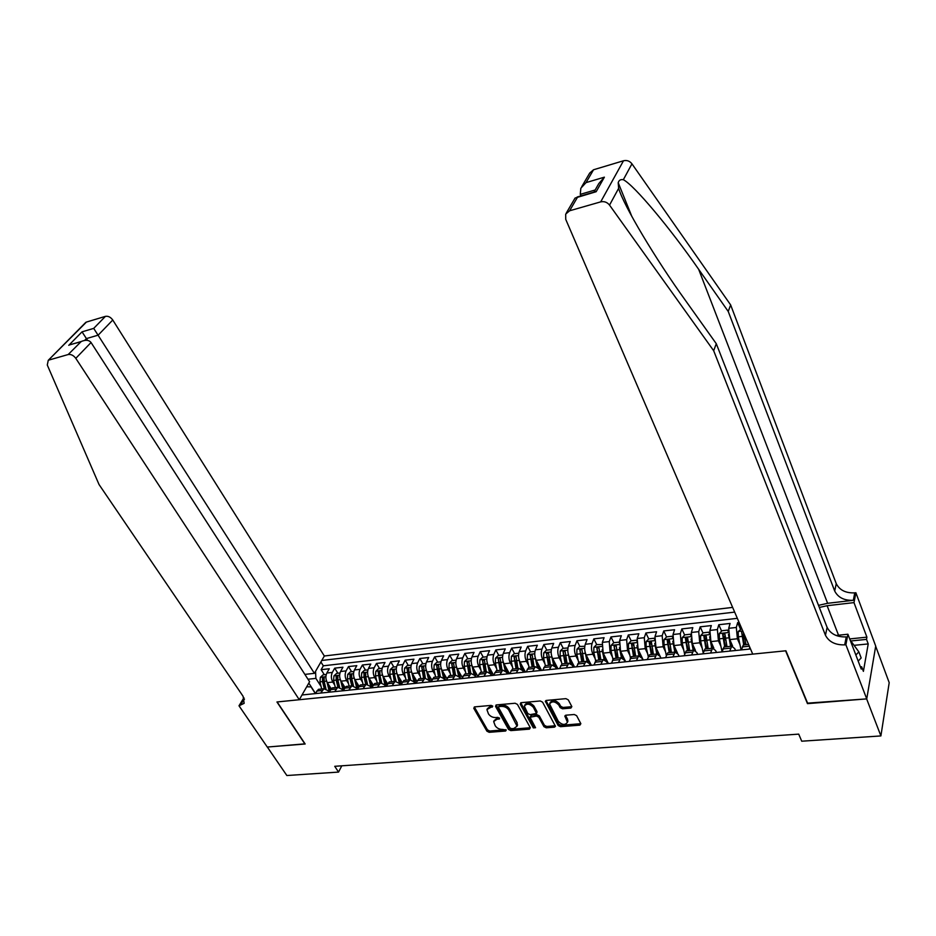 <?xml version="1.0" encoding="UTF-8"?>
<svg xmlns="http://www.w3.org/2000/svg" width="936" height="936" viewBox="0 0 936 936"><rect width="100%" height="100%" fill="white"/><g stroke="black" fill="none" stroke-linecap="round" stroke-linejoin="round"><path stroke-width="1.4" d="M492.757 706.212L491.154 705.393L474.599 706.891L473.791 708.318L486.919 731.18L489.177 732.315L505.627 731.016L506.224 730.045L502.492 729.413C499.333 729.413 496.911 728.196 495.214 725.763L493.67 721.562L496.794 719.363L499.625 718.696L497.929 717.385L495.776 717.573C492.617 717.584 490.183 716.356 488.463 713.899L486.907 709.593L492.757 706.212M570.878 708.072L571.837 706.598L568.281 699.847L565.906 698.654L546.39 700.42L545.325 701.228L558.172 725.517L560.5 726.675L579.887 725.143L580.858 723.703L576.635 715.677L574.271 714.496L565.917 715.198L564.829 716.028L567.45 722.253C565.18 725.388 562.126 725.084 558.312 721.328L549.572 704.012C551.901 700.877 554.966 701.204 558.757 704.995L560.149 707.616L562.501 708.798L570.878 708.072L571.849 706.621M807.581 703.147L866.631 698.888L880.893 735.93L889.2 682.66L875.687 646.285M807.475 703.638L785.596 650.812L277.15 701.953L305.159 744.003L267.333 747.033L286.861 775.523L338.54 772.083L341.792 765.812M880.893 735.93L801.719 741.207L798.724 734.128L334.737 766.303L338.54 772.083M517.433 704.398L515.116 703.24L496.372 704.925L495.53 706.364L508.54 729.46L510.822 730.606L529.437 729.132L530.314 727.728L517.433 704.398M521.13 702.69L540.247 700.97L542.599 702.152L555.469 726.359L554.404 727.167L546.238 727.81L543.933 726.652L538.773 717.187L536.445 716.028L530.022 717.233L535.556 727.717L533.321 727.892L520.24 704.153L521.13 702.69M739.101 622.428L737.662 622.592L740.458 629.086M744.927 639.452L742.611 634.082M739.955 644.647L737.404 638.773L736.316 627.471L728.711 628.313L730.08 623.446L718.789 624.733L721.597 631.098M725.599 640.212L723.715 635.907M720.954 646.46L718.438 640.797L717.385 629.577L709.886 630.408L711.313 625.576L700.187 626.827L702.995 633.087M706.575 641.066L705.089 637.767M702.211 648.262L699.742 642.798L698.724 631.648L691.33 632.467L692.815 627.67L681.841 628.91L684.649 635.041M687.831 641.991L686.755 639.639M683.748 650.052L681.314 644.775L680.32 633.695L673.031 634.503L674.575 629.729L663.753 630.946L666.561 636.983M669.439 643.149L668.678 641.523M665.543 651.819L663.133 646.717L662.173 635.72L654.989 636.515L656.581 631.765L645.91 632.97L648.73 638.902M651.374 644.459L650.859 643.383M647.583 653.574L645.22 648.636L644.284 637.708L637.194 638.492L638.843 633.766L628.313 634.959L631.133 640.786M633.59 645.852L633.286 645.243M629.881 655.317L627.541 650.52L626.64 639.674L619.655 640.446L621.34 635.743L610.962 636.925L613.805 642.693M612.425 657.037L610.12 652.392L609.242 641.605L602.339 642.377L604.083 637.697L593.845 638.855L596.712 644.588M595.202 658.745L592.921 654.229C591.341 650.543 591.061 646.975 592.067 643.512L585.269 644.272L587.059 639.616L576.962 640.762L579.852 646.448M578.214 660.43L575.968 656.042C574.376 652.38 574.096 648.835 575.137 645.395L568.433 646.144L570.27 641.523L560.301 642.646L563.215 648.297M561.46 662.103L559.237 657.832C557.634 654.194 557.365 650.672 558.429 647.256L551.819 647.993L553.691 643.395L543.851 644.506L546.799 650.11M556.639 668.854L554.943 665.636M544.928 663.753L542.728 659.599C541.113 655.996 540.856 652.486 541.956 649.093L535.415 649.818L537.346 645.243L527.635 646.343L530.595 651.901M540.517 670.515L538.364 666.479M528.618 665.391L526.43 661.342C524.815 657.762 524.558 654.276 525.681 650.906L519.246 651.62L521.2 647.068L511.629 648.145L514.613 653.667M524.593 672.142L522.007 667.356M512.519 667.017L510.366 663.051C508.728 659.506 508.482 656.042 509.64 652.684L503.275 653.398L505.276 648.87L495.823 649.935L498.829 655.422M508.891 673.756L505.873 668.257M496.63 668.608L494.5 664.747C492.851 661.225 492.617 657.786 493.798 654.451L487.516 655.153L489.563 650.649L480.226 651.702L483.257 657.142M493.377 675.347L489.949 669.182M480.952 670.199L478.846 666.432C477.185 662.922 476.962 659.517 478.167 656.194L471.966 656.885L474.049 652.392L464.829 653.433L467.883 658.839M477.84 676.506L474.248 670.141M465.485 671.767L463.39 668.082C461.729 664.607 461.506 661.214 462.735 657.903L456.616 658.593L458.734 654.124L449.631 655.153L452.696 660.523M450.204 673.312L448.133 669.708C446.46 666.256 446.25 662.887 447.502 659.599L441.453 660.278L443.605 655.843L434.632 656.85L437.709 662.185M435.123 674.844L433.075 671.323C431.391 667.894 431.192 664.548 432.455 661.272L426.488 661.939L428.676 657.528L419.819 658.523L422.92 663.811M420.241 676.365L418.205 672.914C416.508 669.509 416.321 666.175 417.608 662.934L411.723 663.589L413.946 659.19L405.183 660.184L408.307 665.438M405.534 677.863L403.521 674.482C401.825 671.1 401.638 667.789 402.948 664.56L397.133 665.203L399.391 660.839L390.733 661.81L393.869 667.029M391.026 679.337L389.025 676.038C387.317 672.68 387.13 669.392 388.463 666.175L382.73 666.806L385.012 662.466L376.471 663.425L379.618 668.608M376.681 680.811L374.704 677.57C372.996 674.224 372.82 670.96 374.166 667.766L368.503 668.398L370.808 664.069L362.384 665.016L365.543 670.164M362.524 682.25L360.559 679.08C358.851 675.769 358.675 672.516 360.044 669.334L354.44 669.954L356.791 665.648L348.461 666.596L351.632 671.709M348.543 683.689L346.589 680.577C344.869 677.278 344.705 674.049 346.098 670.89L340.564 671.498L342.939 667.216L334.714 668.152L332.315 672.422C330.911 675.57 331.075 678.775 332.795 682.052L334.737 685.105M337.896 673.218L334.714 668.152M728.711 628.313L729.787 639.592L732.595 646.015M709.886 630.408L710.927 641.605L713.864 648.18M691.33 632.467L692.336 643.594L695.471 650.473M673.031 634.503L674.014 645.548L677.5 653.059M654.989 636.515L655.937 647.49L660.991 658.148M637.194 638.492L638.118 649.397L643.219 659.974M619.655 640.446L620.545 651.269L625.704 661.775M602.339 642.377L603.205 653.129L608.412 663.542M585.269 644.272C584.251 647.724 584.52 651.28 586.111 654.954L591.365 665.297M568.433 646.144C567.38 649.572 567.649 653.106 569.24 656.756L574.54 667.017M551.819 647.993C550.731 651.397 551 654.919 552.603 658.534L557.938 668.725M535.415 649.818C534.304 653.211 534.561 656.698 536.188 660.289L541.57 670.41M519.246 651.62C518.099 654.989 518.357 658.464 519.983 662.033L525.4 672.06M503.275 653.398C502.117 656.744 502.351 660.196 503.989 663.741L509.453 673.698M487.516 655.153C486.334 658.488 486.568 661.904 488.206 665.426L493.635 675.184M471.966 656.885C470.75 660.196 470.983 663.601 472.633 667.087L477.886 676.4M456.616 658.593C455.376 661.881 455.598 665.262 457.259 668.737L462.337 677.617M441.453 660.278C440.201 663.554 440.411 666.912 442.084 670.363L446.998 678.846M426.488 661.939C425.213 665.203 425.424 668.538 427.097 671.966L431.847 680.062M411.723 663.589C410.424 666.83 410.611 670.153 412.308 673.546L416.906 681.291M397.133 665.203C395.811 668.433 395.998 671.732 397.695 675.102L402.141 682.508M382.73 666.806C381.385 670.024 381.572 673.3 383.269 676.646L387.574 683.725M368.503 668.398C367.134 671.592 367.31 674.844 369.03 678.179L373.195 684.953M354.44 669.954C353.071 673.136 353.235 676.377 354.955 679.676L359.003 686.193M340.564 671.498C339.171 674.657 339.335 677.886 341.055 681.162L344.998 687.433M732.631 607.394L324.336 655.996L112.765 320.018L98.151 335.158L86.416 338.586L84.685 340.365M734.655 612.109L321.762 660.477M302 694.98L750.508 648.964M735.556 650.497L734.725 648.578L731.671 646.203L723.984 647.01L722.054 651.889M716.485 652.462L715.63 650.555L712.53 648.203L704.948 648.999L702.948 653.843M697.683 654.393L696.829 652.497L693.658 650.181L686.182 650.953L684.122 655.785M679.15 656.288L678.284 654.416L675.055 652.111L667.684 652.883L665.554 657.68M660.886 658.16L660.009 656.3L656.721 654.03L649.455 654.79L647.256 659.564M642.868 660.009L641.979 658.172L638.644 655.914L631.484 656.662L629.226 661.413M625.108 661.834L624.207 660.009L620.814 657.774L613.747 658.511L611.43 663.238M607.581 663.636L606.68 661.81L603.229 659.611L596.267 660.336L593.892 665.04M590.312 665.402L589.387 663.601L585.901 661.424L579.033 662.138L576.599 666.806M573.265 667.157L572.341 665.367L568.795 663.203L562.021 663.917L559.529 668.561M556.452 668.877L555.516 667.099L551.936 664.97L545.255 665.66L542.704 670.293M539.861 670.574L538.925 668.819L535.298 666.701L528.7 667.391L526.102 671.99M523.505 672.259L522.557 670.515L518.883 668.421L512.378 669.1L509.734 673.674M507.347 673.92L506.399 672.177L502.679 670.106L496.267 670.773L493.565 675.324M491.423 675.546L490.452 673.826L486.697 671.779L480.367 672.434L477.629 676.962M475.687 677.161L474.727 675.453L470.925 673.417L464.677 674.072L461.893 678.577M460.173 678.752L459.202 677.056L455.364 675.043L449.186 675.687L446.367 680.168M444.846 680.332L443.875 678.647L440.002 676.646L433.906 677.29L431.04 681.747M429.718 681.876L428.735 680.203L424.827 678.237L418.825 678.857L415.912 683.303M414.788 683.409L413.806 681.747L409.863 679.793L403.931 680.413L400.971 684.824M400.046 684.93L399.052 683.28L395.086 681.338L389.224 681.946L386.229 686.345M385.492 686.416L384.497 684.778L380.484 682.859L374.704 683.467L371.674 687.831M368.562 677.301L371.124 687.89L370.118 686.263L366.081 684.368L360.36 684.965L357.295 689.305M356.92 689.352L355.914 687.738L351.842 685.854L346.203 686.439L343.102 690.768M342.904 690.791L341.886 689.188L337.791 687.317L332.221 687.902L329.086 692.207L328.033 690.616L323.915 688.767L320.755 693.061M737.334 618.333L323.329 665.812L321.13 669.685L329.261 668.76L326.851 673.031C325.435 676.166 325.599 679.372 327.331 682.636L331.18 688.685M320.03 689.177L318.415 689.341L315.245 693.623M749.28 649.093L749.771 647.244M744.401 644.881L743.301 644.998L741.441 649.9M729.776 651.093L731.671 646.203M710.564 653.071L712.53 648.203M691.622 655.013L693.658 650.181M672.949 656.92L675.055 652.111M654.545 658.815L656.721 654.03M636.41 660.676L638.644 655.914M618.52 662.512L620.814 657.774M600.877 664.314L603.229 659.611M583.491 666.104L585.901 661.424M566.327 667.859L568.795 663.203M549.409 669.603L551.936 664.97M532.724 671.311L535.298 666.701M516.251 673.007L518.883 668.421M500.011 674.669L502.679 670.106M483.982 676.318L486.697 671.779M468.164 677.933L470.925 673.417M452.544 679.536L455.364 675.043M437.147 681.115L440.002 676.646M421.937 682.683L424.827 678.237M406.926 684.216L409.863 679.793M392.102 685.737L395.086 681.338M377.465 687.246L380.484 682.859M363.028 688.72L366.081 684.368M348.754 690.183L351.842 685.854M334.667 691.634L337.791 687.317M346.098 670.89L348.461 666.596M360.044 669.334L362.384 665.016M374.166 667.766L376.471 663.425M388.463 666.175L390.733 661.81M402.948 664.56L405.183 660.184M417.608 662.934L419.819 658.523M432.455 661.272L434.632 656.85M447.502 659.599L449.631 655.153M462.735 657.903L464.829 653.433M478.167 656.194L480.226 651.702M493.798 654.451L495.823 649.935M509.64 652.684L511.629 648.145M525.681 650.906L527.635 646.343M541.956 649.093L543.851 644.506M558.429 647.256L560.301 642.646M575.137 645.395L576.962 640.762M592.067 643.512L593.845 638.855M609.242 641.605L610.962 636.925M626.64 639.674L628.313 634.959M644.284 637.708L645.91 632.97M662.173 635.72L663.753 630.946M680.32 633.695L681.841 628.91M698.724 631.648L700.187 626.827M717.385 629.577L718.789 624.733M736.316 627.471L737.662 622.592M315.549 671.334L315.888 678.378L321.095 686.509M315.888 678.378L307.991 679.232M315.409 693.33L308.81 683.093M315.303 693.506L311.033 686.884L306.704 686.778M324.324 674.727L321.13 669.685M323.329 665.812L320.908 661.974M333.836 687.726L332.221 687.902M347.806 686.275L346.203 686.439M361.951 684.801L360.36 684.965M376.272 683.303L374.704 683.467M390.78 681.782L389.224 681.946M405.464 680.25L403.931 680.413M420.346 678.705L418.825 678.857M435.415 677.126L433.906 677.29M450.684 675.535L449.186 675.687M466.151 673.92L464.677 674.072M481.829 672.282L480.367 672.434M497.706 670.632L496.267 670.773M513.794 668.947L512.378 669.1M530.104 667.251L528.7 667.391M546.636 665.519L545.255 665.66M563.39 663.776L562.021 663.917M580.367 661.998L579.033 662.138M597.589 660.208L596.267 660.336M615.046 658.382L613.747 658.511M632.748 656.534L631.484 656.662M650.707 654.662L649.455 654.79M668.912 652.755L667.684 652.883M687.375 650.836L686.182 650.953M706.118 648.87L704.948 648.999M725.119 646.893L723.984 647.01M492.547 705.919L490.593 706.095L487.27 708.786M494.032 720.732L497.355 718.052L499.286 717.889M474.33 706.937L487.48 729.881L489.739 731.016L505.955 729.717M496.068 704.983L509.09 728.149L511.372 729.284L530.326 727.74M499.134 706.586L498.537 707.593L509.945 727.892L511.547 728.688L513.829 728.512L517.035 726.196L508.81 710.096C507.101 707.604 504.633 706.364 501.427 706.387L499.134 706.586L499.695 705.276L498.525 706.891M517.187 725.809L517.128 722.697L516.578 724.019M499.695 705.276L501.988 705.077C505.194 705.054 507.651 706.282 509.359 708.774L517.128 722.697M530.15 716.917L531.59 715.151L536.983 714.694L539.3 715.865L544.448 725.318L546.764 726.476L555.329 725.739M520.755 702.772L533.848 726.57L535.369 727.377M533.368 707.288C529.694 703.603 526.687 703.228 524.371 706.189L527.74 713.501L530.057 714.659L536.492 713.431L533.368 707.288L533.906 705.966C530.232 702.269 527.237 701.906 524.909 704.866L524.71 705.346M536.89 712.425L536.89 711.43L536.351 712.764M533.906 705.966L536.89 711.43M549.958 703.041L550.099 702.679C552.427 699.543 555.481 699.871 559.272 703.65L560.664 706.27L563.016 707.452L571.381 706.727M567.579 721.913L567.59 719.269L567.076 720.615M564.97 716.648L565.473 715.303L567.59 719.269M545.969 700.502L558.687 724.172L561.015 725.341L580.858 723.692M326.243 674.517L323.025 674.868L320.346 677.36L319.948 681.853L321.703 689.001M326.945 681.958L329.343 691.727M329.226 685.62L330.303 690.007M325.962 688.732L324.149 681.396L324.172 677.477L322.522 678.097L322.522 681.572L324.265 688.639M325.634 688.627L322.522 678.097M850.063 639.885L858.85 651.865L861.167 657.949L858.183 661.108M858.85 651.865L855.855 655.024M304.879 674.4L314.402 673.335L93.705 328.384L105.44 316.356L86.428 322.066L48.262 360.313L47.28 365.017L99.029 484.509L243.091 696.302L244.144 703.322L238.996 705.791L267.275 747.045L305.054 743.839M314.402 673.335L324.336 655.996M304.949 744.015L276.951 701.977L299.286 699.73L75.793 358.336C73.534 355.364 70.996 354.1 68.188 354.533L48.836 360.079M238.996 705.791L243.933 697.741M299.286 699.73L309.594 681.724L91.049 342.517L75.793 358.336M84.708 323.458L86.428 322.066M105.44 316.356C108.19 315.888 110.623 317.105 112.765 320.018M244.471 699.11L239.721 705.721M87.574 340.376L82.029 331.847L93.705 328.384M68.188 354.533L81.233 341.511C85.679 339.616 88.955 339.955 91.049 342.517M80.519 341.897L73.663 343.711M581.736 186.685L589.715 173.043L593.529 169.767L623.493 160.77C626.886 159.986 629.717 161.004 631.952 163.835L730.642 304.925L728.231 311.454L834.701 591.037C838.094 597.589 844.295 600.678 853.316 600.304L827.623 603.299L818.509 605.358M728.231 311.454L698.654 269.299C670.258 228.349 634.386 185.351 623.341 179.7C620.626 179.232 618.918 180.239 618.205 182.707L618.649 188.323C623.446 205.276 655.726 259.249 685.597 300.643L716.286 343.699L827.108 627.377C830.618 634 836.995 637.182 846.238 636.913L844.705 644.869L845.887 644.752L866.736 698.888L807.78 703.615L785.901 650.777L752.731 654.124L565.73 219.34L565.683 214.098L569.603 210.787L600.69 201.872L623.493 160.77M730.642 304.925L836.246 583.654C839.615 590.183 845.781 593.248 854.755 592.862L855.89 592.734L875.71 646.086L866.736 698.888M716.286 343.699L713.677 350.731L825.458 635.275C828.992 641.92 835.403 645.115 844.705 644.869M618.649 188.323L609.535 205.101L713.677 350.731M849.701 638.925L866.912 637.159L866.514 639.382L850.976 640.961M860.395 666.888L861.646 666.771L863.402 671.358L868.222 643.921L866.514 639.382M861.646 666.771L861.237 669.088L847.911 634.234L845.887 644.752M855.89 592.734L853.995 602.608L827.12 605.709L819.328 607.452M866.912 637.159L853.995 602.608M580.94 195.916L580.285 194.349L580.823 188.23L586.041 182.614L604.387 177.173L598.806 183.573L593.95 192.126M836.07 635.462L847.911 634.234M609.535 205.101C607.172 202.188 604.211 201.111 600.69 201.872M868.222 643.921L854.135 645.337M604.387 177.173L596.15 191.716L593.646 192.442M596.15 191.716L575.078 198.046L566.315 213.022M339.967 672.996L336.644 673.358L333.965 675.862L333.579 680.39L335.345 687.574M340.645 680.437L343.161 690.674M342.927 684.134L344.097 688.943M339.616 687.211L337.837 679.922L337.849 675.991L336.176 676.611L336.188 680.109L337.943 687.258M339.277 687.129L336.176 676.611M353.855 671.463L350.427 671.837L347.747 674.353L347.373 678.904L349.14 686.135M354.522 678.881L357.072 689.329M356.791 682.625L358.067 687.878M353.457 685.69L351.69 678.436L351.702 674.493L350.005 675.102L350.017 678.612L351.784 685.854M353.094 685.632L350.005 675.102M367.918 669.907L364.396 670.293L361.705 672.82L361.355 677.395L363.121 684.672M370.831 681.104L372.212 686.813M367.474 684.169L365.719 676.927L365.707 672.961L363.999 673.569L364.022 677.114L365.789 684.392M367.076 684.134L363.999 673.569M382.145 668.327L378.518 668.725L375.839 671.264L375.5 675.874L377.266 683.198M382.777 675.698L385.269 686.065M385.035 679.559L386.533 685.749M381.666 682.636L379.911 675.394L379.899 671.428L378.167 672.025L379.969 682.917M381.245 682.648L378.167 672.025M396.56 666.736L392.827 667.146L390.148 669.696L389.821 674.329L391.587 681.7M397.168 674.06L399.59 684.169M399.426 677.992L401.053 684.672M396.033 681.104L394.29 673.85L394.267 669.86L392.512 670.457L394.337 681.42M395.589 681.162L392.512 670.457M411.161 665.122L407.324 665.543L404.633 668.117L404.317 672.773L406.095 680.191M411.735 672.399L414.086 682.227M414.005 676.4L415.678 683.327M410.6 679.583L408.856 672.282L408.821 668.281L407.043 668.866L408.868 679.899M410.132 679.688L407.043 668.866M425.95 663.484L421.996 663.917L419.305 666.502L419.012 671.194L420.779 678.658M426.5 670.714L428.758 680.238M428.758 674.786L430.443 681.806M425.342 678.05L423.552 666.678L421.762 667.263L423.599 678.366M424.862 678.226L421.762 667.263M440.914 661.822L436.855 662.278L434.164 664.876L433.883 669.591L435.661 677.102M441.441 668.983L443.629 678.249M443.699 673.159L445.407 680.273M440.294 676.529L438.481 665.063L436.656 665.636L438.504 676.81M439.768 676.681L436.656 665.636M456.089 660.149L451.901 660.605L449.221 663.226L448.941 667.965L450.731 675.535M456.569 667.204L458.698 676.307M458.839 671.498L460.559 678.717M455.434 675.008L453.597 663.425L451.749 663.987L453.609 675.23M454.849 675.102L451.749 663.987M471.451 658.453L467.146 658.921L464.467 661.553L464.209 666.327L465.988 673.943M471.884 665.379L473.99 674.388M474.178 669.813L475.909 677.137M470.761 673.44L468.901 661.764L467.041 662.314L468.913 673.627M470.141 673.51L467.041 662.314M487.012 656.721L482.59 657.212L479.899 659.857L479.665 664.654L481.455 672.329M487.41 663.542L489.481 672.481M489.703 668.105L491.447 675.546M486.287 671.826L484.415 660.079L482.531 660.629L484.415 672.013M485.62 671.884L482.531 660.629M502.784 654.978L498.233 655.481L495.542 658.148L495.331 662.969L497.11 670.691M503.135 661.658L505.194 670.585M505.44 666.373L507.055 673.37M502.012 670.176L500.128 658.371L498.221 658.909L500.116 670.375M501.31 670.246L498.221 658.909M518.755 653.211L514.075 653.726L511.395 656.405L511.196 661.261L512.986 669.029M519.082 659.763L521.118 668.702M521.375 664.618L522.861 671.077M517.947 668.515L516.052 656.651L514.11 657.177L516.017 668.713M517.198 668.596L514.11 657.177M534.947 651.421L530.139 651.959L527.459 654.638L527.272 659.529L529.062 667.356M535.24 657.832L537.252 666.83M537.533 662.828L538.879 668.725M534.093 666.83L532.186 654.896L530.221 655.422L532.139 667.029M533.309 666.912L530.221 655.422M551.339 649.607L546.413 650.157L543.734 652.86L543.57 657.774L545.36 665.66M551.62 655.867L553.621 664.958M553.901 661.015L555.13 666.432M550.45 665.122L548.531 653.129L546.542 653.632L548.473 665.332M549.631 665.203L546.542 653.632M567.941 647.969L562.899 648.332L560.219 651.047L560.079 656.007L561.892 663.998M568.21 653.878L570.223 663.086M570.492 659.166L571.627 664.232M567.04 663.39L565.098 651.327L563.086 651.83L565.028 663.601M566.163 663.484L563.086 651.83M584.778 646.273L579.618 646.483L576.939 649.221L576.81 654.205L578.659 662.419M585.047 651.854L587.048 661.237M587.293 657.294L588.37 662.08M583.842 661.635L581.899 649.502L579.852 649.993L581.818 661.846M582.929 661.729L579.852 649.993M601.848 644.541L596.56 644.6L593.88 647.361L593.775 652.369L595.67 660.875M602.105 649.795L604.118 659.389M604.34 655.387L605.358 659.974M600.877 659.857L598.923 647.665L596.852 648.145L598.818 660.079M599.918 659.962L596.852 648.145M619.152 642.786L618.93 642.131L613.735 642.704L611.056 645.477L610.974 650.52L612.94 659.377M619.398 647.7L621.422 657.563M621.609 653.445L622.592 657.903M618.146 658.055L616.18 645.793L614.086 646.261L616.063 658.277M617.14 658.16L614.086 646.261M636.702 641.008L636.41 640.201L631.145 640.774L628.477 643.57L628.407 648.648L630.466 657.949M636.948 645.583L638.984 655.75M639.124 651.479L640.084 655.867M635.661 656.23L633.672 643.898L631.554 644.354L633.543 656.452M634.608 656.335L631.554 644.354M636.41 640.201L636.714 640.832M654.51 639.206L654.135 638.235L648.8 638.832L646.132 641.628L646.086 646.741L648.25 656.616M654.732 643.43L656.803 653.971M656.873 649.467L657.832 653.866M653.41 654.381L651.409 641.979L649.268 642.412L651.269 654.603M652.31 654.486L649.268 642.412M654.135 638.235L654.521 639.042M672.563 637.369L672.106 636.246L666.689 636.843L664.033 639.662L664.01 644.81L666.303 655.364M672.773 641.242L674.868 652.135M674.879 647.419L675.85 651.889M671.416 652.497L669.404 640.025L667.228 640.458L669.24 652.72M670.258 652.614L667.228 640.458M672.106 636.246L672.563 637.229M690.873 635.509L690.335 634.234L684.848 634.842L682.192 637.673L682.192 642.856L684.625 654.135M691.072 639.019L693.178 650.227M693.131 645.337L694.126 649.97M689.68 650.59L687.644 638.048L685.433 638.469L687.469 650.824M688.463 650.719L685.433 638.469M690.335 634.234L690.873 635.415M708.821 632.186L709.453 633.59L708.821 632.186L703.252 632.806L700.596 635.661L700.631 640.867L703.217 652.954M709.64 636.761L711.746 648.285M711.652 643.219L712.694 648.11M708.201 648.66L706.153 636.047L703.907 636.445L705.955 648.894M706.926 648.788L703.907 636.445M728.302 631.683L727.576 630.115L721.925 630.735L719.281 633.613L719.328 638.855L722.089 651.795M728.465 634.456L730.583 646.32M730.419 641.043L731.519 646.226M726.98 646.694L724.92 634.011L722.65 634.397L724.71 646.94M725.657 646.834L722.65 634.397M741.721 628.547L738.223 631.531L738.305 636.819L741.078 649.935M742.88 631.227L741.651 632.327L743.734 644.951M744.658 644.857L741.651 632.327M746.039 644.705L743.921 633.649M737.404 638.773L729.787 639.592M718.438 640.797L710.927 641.605M699.742 642.798L692.336 643.594M681.314 644.775L674.014 645.548M663.133 646.717L655.937 647.49M645.22 648.636L638.118 649.397M627.541 650.52L620.545 651.269M610.12 652.392L603.205 653.129M592.921 654.229L586.111 654.954M575.968 656.042L569.24 656.756M559.237 657.832L552.603 658.534M542.728 659.599L536.188 660.289M526.43 661.342L519.983 662.033M510.366 663.051L503.989 663.741M494.5 664.747L488.206 665.426M478.846 666.432L472.633 667.087M463.39 668.082L457.259 668.737M448.133 669.708L442.084 670.363M433.075 671.323L427.097 671.966M418.205 672.914L412.308 673.546M403.521 674.482L397.695 675.102M389.025 676.038L383.269 676.646M374.704 677.57L369.03 678.179M360.559 679.08L354.955 679.676M346.589 680.577L341.055 681.162M332.795 682.052L327.331 682.636M322.195 690.487L316.684 691.06M749.315 646.203L742.236 646.928M730.595 648.145L722.885 648.94M711.418 650.134L703.813 650.918M692.511 652.088L685.023 652.86M673.873 654.018L666.49 654.79M655.504 655.925L648.227 656.674M637.393 657.809L630.22 658.546M619.538 659.658L612.46 660.383M601.93 661.483L594.945 662.208M584.555 663.285L577.676 663.998M567.427 665.051L560.641 665.765M550.532 666.806L543.839 667.508M533.871 668.538L527.272 669.217M517.433 670.246L510.916 670.913M501.205 671.919L494.781 672.586M485.199 673.581L478.858 674.236M469.404 675.219L463.144 675.874M453.82 676.833L447.642 677.477M438.434 678.436L432.338 679.068M423.248 680.004L417.234 680.636M408.26 681.56L402.316 682.18M393.459 683.093L387.586 683.701M378.846 684.614L373.055 685.21M364.42 686.111L358.699 686.696M350.169 687.586L344.518 688.171M336.094 689.048L330.513 689.621M332.315 672.422L326.851 673.031M490.593 706.095L490.019 707.405M499.426 718.041L498.946 719.187M497.355 718.052L496.794 719.363M506.107 729.881L505.627 731.016M489.739 731.016L489.177 732.315M487.48 729.881L486.919 731.18M474.376 707.019L473.791 708.318M492.675 706.072L492.172 707.207M529.963 727.81L529.437 729.132M511.372 729.284L510.822 730.606M509.09 728.149L508.54 729.46M496.103 705.054L495.53 706.364M509.359 708.774L508.81 710.096M501.988 705.077L501.427 706.387M554.919 725.821L554.404 727.167M546.764 726.476L546.238 727.81M544.448 725.318L543.933 726.652M539.3 715.865L538.773 717.187M536.983 714.694L536.445 716.028M531.59 715.151L531.063 716.485M533.848 726.57L533.321 727.892M520.79 702.831L520.24 704.153M563.016 707.452L562.501 708.798M560.664 706.27L560.149 707.616M559.272 703.65L558.757 704.995M580.39 723.797L579.887 725.143M561.015 725.341L560.5 726.675M558.687 724.172L558.172 725.517M545.992 700.561L545.466 701.895M325.892 676.693L320.416 677.29M322.522 681.572L319.948 681.853M326.582 681.139L324.149 681.396M68.773 345.325L82.029 331.847M698.654 269.299L827.623 603.299M827.108 627.377L825.458 635.275M834.701 591.037L836.246 583.654M593.529 169.767L586.041 182.614M577.57 197.122L569.603 210.787M631.952 163.835L623.341 179.7M853.316 600.304L854.755 592.862M838.527 635.205L827.12 605.709M595.144 190.008L580.285 194.349M339.628 675.184L334.035 675.804M336.188 680.109L333.579 680.39M340.318 679.665L337.837 679.922M353.515 673.663L347.818 674.283M350.017 678.612L347.373 678.904M354.217 678.167L351.69 678.436M367.591 672.118L361.776 672.75M364.022 677.114L361.355 677.395M368.293 676.646L365.719 676.927M381.829 670.55L375.909 671.206M378.202 675.581L375.5 675.874M382.543 675.113L379.911 675.394M396.256 668.971L390.218 669.638M392.558 674.037L389.821 674.329M396.969 673.557L394.29 673.85M410.857 667.368L404.703 668.047M407.101 672.469L404.317 672.773M411.583 671.99L408.856 672.282M425.658 665.753L419.375 666.444M421.82 670.89L419.012 671.194M426.371 670.398L423.599 670.691M440.634 664.104L434.234 664.806M436.726 669.287L433.883 669.591M441.359 668.784L438.528 669.088M455.809 662.442L449.28 663.156M451.831 667.66L448.941 667.965M456.546 667.146L453.656 667.462M471.182 660.757L464.525 661.483M467.122 666.011L464.209 666.327M471.908 665.496L468.983 665.812M486.755 659.049L479.969 659.786M482.625 664.338L479.665 664.654M487.469 663.823L484.497 664.139M502.538 657.318L495.612 658.078M498.326 662.653L495.331 662.969M503.229 662.126L500.222 662.442M518.521 655.563L511.465 656.335M514.238 660.933L511.196 661.261M519.211 660.407L516.157 660.734M534.725 653.784L527.53 654.58M530.349 659.201L527.272 659.529M535.392 658.663L532.303 658.991M551.14 651.982L543.804 652.79M546.683 657.446L543.57 657.774M551.795 656.897L548.66 657.236M567.778 650.157L560.29 650.988M563.238 655.656L560.079 656.007M568.421 655.106L565.239 655.446M584.649 648.309L577.009 649.151M580.016 653.855L576.81 654.205M585.269 653.293L582.052 653.632M601.743 646.437L593.95 647.291M597.028 652.029L593.775 652.369M602.351 651.456L599.087 651.807M619.082 644.53L611.126 645.407M614.273 650.169L610.974 650.52M619.667 649.584L616.356 649.947M636.655 642.611L628.536 643.5M631.753 648.285L628.407 648.648M637.217 647.7L633.859 648.063M654.475 640.657L646.191 641.558M649.479 646.378L646.086 646.741M655.024 645.782L651.62 646.144M672.539 638.668L664.104 639.592M667.45 644.448L664.01 644.81M673.066 643.839L669.626 644.214M690.873 636.655L682.25 637.603M685.678 642.482L682.192 642.856M691.376 641.862L687.878 642.248M709.465 634.62L700.666 635.591M704.164 640.493L700.631 640.867M709.944 639.861L706.399 640.247M728.313 632.549L719.339 633.543M722.92 638.469L719.328 638.855M728.781 637.837L725.178 638.223M742.774 630.969L738.293 631.461M741.932 636.422L738.305 636.819M744.974 636.094L744.237 636.176M323.915 688.767L318.415 689.341M748.566 644.448L743.301 644.998M517.573 724.885L517.035 726.196M537.03 712.097L536.492 713.431M567.953 720.907L567.45 722.253M48.262 360.313L85.855 322.3M69.486 344.928L81.233 341.511M618.205 182.707L631.882 216.544M577.138 197.016L595.705 191.611"/></g></svg>
